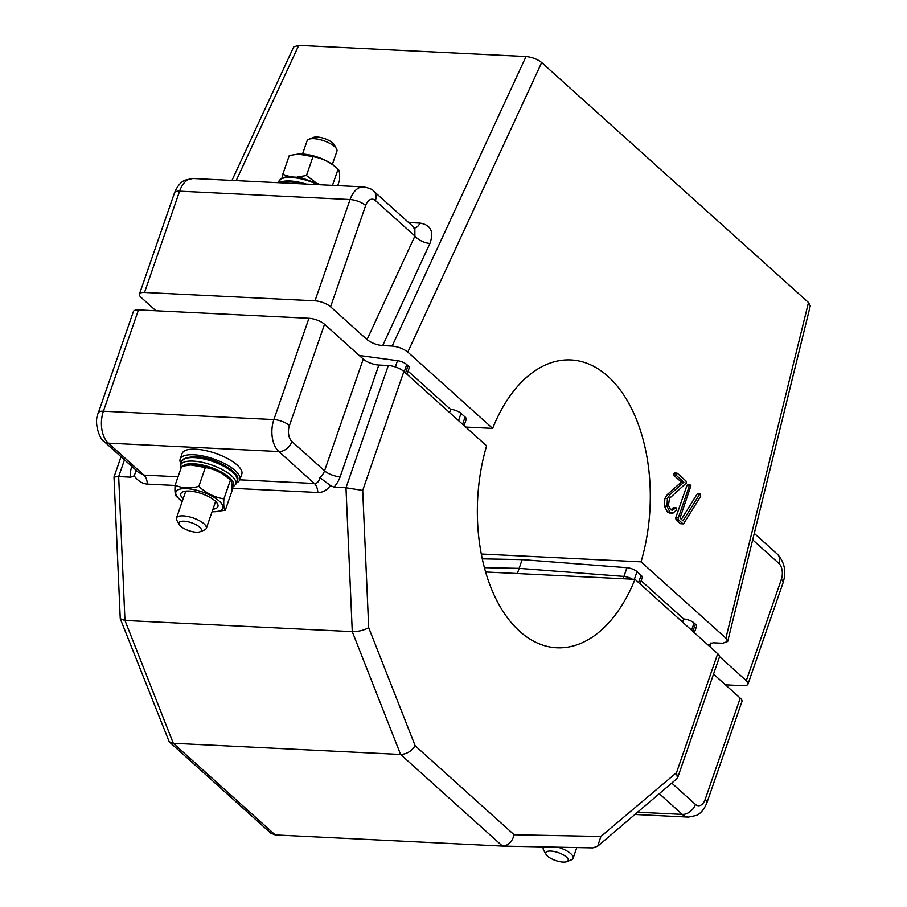 <?xml version="1.0" encoding="UTF-8"?>
<svg xmlns="http://www.w3.org/2000/svg" width="907" height="907" viewBox="0 0 907 907"><rect width="100%" height="100%" fill="white"/><g stroke="black" fill="none" stroke-linecap="round" stroke-linejoin="round"><path stroke-width="1.36" d="M517.353 573.541L519.155 568.36L484.395 567.68L519.155 568.36L623.937 576.421A7.891 2.766 19.1 0 1 632.349 579.188A7.891 2.766 19.1 0 0 623.937 576.421L623.132 578.734M403.887 371.473L362.698 490.426L345.975 487.751L388.309 365.51A11.848 4.161 19.1 0 1 403.887 371.473L486.594 445.847A144.077 86.301 92.8 0 0 556.751 647.757A144.077 86.301 92.8 0 0 635.002 579.324L717.698 653.698A11.848 4.161 19.1 0 1 719.421 657.11L677.495 778.172L597.679 846.22L592.724 847.886M672.098 783.41L695.42 804.384A11.848 7.097 92.8 0 0 705.158 799.407L740.237 698.118L713.537 674.105M740.237 698.118A11.848 4.161 19.1 0 1 741.949 701.53L706.882 802.82A11.848 4.161 -160.9 0 0 705.158 799.407M635.002 579.324L485.585 571.977M388.309 365.51L378.831 365.045L340.125 476.81A23.684 17.04 132 0 1 333.969 487.161L330.363 485.506C326.917 490.302 322.745 492.626 317.824 492.49L231.988 488.272M239.833 479.826L314.366 483.488L278.846 451.539L108.364 443.16A23.684 14.183 92.8 0 1 103.398 411.2A11.848 4.161 -160.9 0 0 98.319 412.832L133.397 311.543A11.848 4.161 19.1 0 1 138.476 309.911L103.398 411.2L273.869 419.578L308.947 318.289L138.476 309.911M308.947 318.289A11.848 4.161 19.1 0 1 324.536 324.252L289.458 425.542A11.848 7.097 92.8 0 0 291.941 441.528L324.547 470.846L363.253 359.081L324.536 324.252M363.253 359.081A11.848 4.161 -160.9 0 0 378.831 365.045M136.367 470.223L134.157 475.869L130.676 477.173A23.684 17.04 132 0 1 131.764 466.572L131.821 466.436M124.474 459.826L118.67 476.583L130.676 477.173M362.698 490.426L368.695 627.678C363.9 630.32 358.424 631.635 352.267 631.635L124.962 620.467L120.257 618.721L113.999 477.014L121.028 456.731M368.695 627.678L415.168 745.758C411.495 751.257 406.631 754.148 400.599 754.454L352.267 631.635L345.975 487.751L333.969 487.161M415.168 745.758L514.122 834.746C512.217 841.832 508.339 845.619 502.489 846.084L400.599 754.454L173.294 743.275L169.212 741.79L120.257 618.721M592.94 847.898L502.705 846.095L275.184 834.916L270.694 833.057L169.212 741.79M317.824 492.49A11.848 7.097 -87.2 0 0 314.366 483.488C317.189 483.51 319.003 481.56 319.831 477.615L330.363 485.506M175.108 485.472L147.353 484.111A11.848 7.097 -87.2 0 0 143.884 475.109L108.364 443.16A11.848 8.526 132 0 1 104.078 441.482L138.442 472.388L143.884 475.109L178.044 476.787M514.122 834.746L600.876 836.481L597.679 846.22M600.876 836.481L676.509 772.651L677.495 778.172M275.184 834.916L173.294 743.275L124.962 620.467L118.67 476.583L113.999 477.014M482.263 558.848L522.171 559.63L519.155 568.36L623.937 576.421L626.952 567.691A7.891 2.766 19.1 0 1 637.009 571.648L641.09 575.31A7.891 2.766 19.1 0 1 642.235 577.589L640.059 583.87M407.016 374.285L409.193 367.993A7.891 2.766 -160.9 0 0 408.048 365.725L406.733 364.546A7.891 2.766 -160.9 0 0 397.504 360.68L359.24 355.476M464.078 425.598L466.255 419.317A7.891 2.766 -160.9 0 0 465.11 417.039L461.028 413.377A7.891 2.766 -160.9 0 0 450.632 409.397L408.105 371.144M492.637 428.387L407.799 352.086C403.468 348.707 398.252 346.701 392.153 346.066L526.037 56.517C532.137 57.152 537.352 59.159 541.672 62.538L808.5 302.507L810.291 305.84L727.675 641.487L725.883 638.154L641.045 561.852A144.077 86.301 92.8 0 0 570.888 359.943A144.077 86.301 92.8 0 0 492.637 428.387L465.699 427.061M382.686 345.601C376.575 344.966 371.36 342.959 367.04 339.581L414.907 236.058L375.396 200.526A11.848 8.526 132 0 0 373.843 191.252L414.839 228.122L414.907 236.058A11.848 5.306 -155.2 0 0 429.929 243.427L382.686 345.601L392.153 346.066M375.396 200.526A11.848 7.097 92.8 0 0 365.657 205.504L330.579 306.793L367.04 339.581M330.579 306.793A11.848 4.161 -160.9 0 0 314.99 300.829L350.068 199.54L179.597 191.162L144.519 292.451L314.99 300.829M144.519 292.451A11.848 4.161 -160.9 0 0 139.44 294.072A11.848 4.161 -160.9 0 0 141.163 297.485L155.936 310.772M725.453 684.83L742.924 685.692A11.848 4.161 -160.9 0 0 748.003 684.059A11.848 4.161 -160.9 0 0 746.28 680.658L781.358 579.369A11.848 7.097 92.8 0 0 778.875 563.394L752.697 539.846M522.171 559.63L626.952 567.691M641.147 580.729L683.685 618.993A7.891 2.766 19.1 0 1 694.07 622.962L695.386 624.141A7.891 2.766 19.1 0 1 696.531 626.42L694.354 632.701M719.5 656.577L746.28 680.658M707.993 644.956L713.117 642.78L722.584 643.244L727.675 641.487M481.277 554.007L641.045 561.852M231.965 180.425L293.732 46.835L298.732 45.35L526.037 56.517M670.5 512.954L667.359 511.922L664.468 506.129L664.865 498.465L667.597 494.27L681.35 482.082L674.082 475.551L673.765 473.726L674.887 473.205M670.987 509.904L673.345 507.648L676.361 507.92L676.713 509.825L673.028 513.079L669.672 513.011M700.521 494.111L699.546 494.406L700.521 494.111L700.669 496.378L683.799 523.43L680.284 523.554L681.27 523.305L680.284 523.554L676.021 519.711L675.738 517.84L686.894 485.619L687.404 484.86L689.932 484.973L690.907 485.846L680.012 518.078L683.05 520.822L699.546 494.406L698.005 493.986M681.384 519.326L697.018 494.281M682.597 622.123L683.685 618.993M449.543 412.538L450.632 409.397M683.799 523.43L682.812 523.679L678.549 519.836L678.266 517.965L675.738 517.84M678.266 517.965L689.422 485.744L686.894 485.619M678.549 519.836L676.021 519.711M689.422 485.744L690.533 485.12M673.028 513.079L669.888 512.047L666.996 506.253L667.393 498.589L670.126 494.394L683.867 482.207L676.611 475.676L676.293 473.851L673.765 473.726M677.416 473.329L676.293 473.851L677.416 473.329L686.043 481.084L686.282 483.068L669.513 498.328L668.436 505.358L670.545 509.575L672.257 510.324L675.398 508.169L672.881 508.045M676.611 475.676L674.082 475.551M683.867 482.207L681.35 482.082M670.126 494.394L667.597 494.27M667.393 498.589L664.865 498.465M666.996 506.253L664.468 506.129M669.888 512.047L667.359 511.922M236.228 482.966A31.575 11.088 -160.9 0 0 239.845 479.758A31.575 11.088 -160.9 0 0 235.264 470.665A31.575 11.088 -160.9 0 0 203.27 456.062A31.575 11.088 -160.9 0 0 180.164 459.089A31.575 11.088 -160.9 0 0 181.026 463.851M239.845 479.758L241.784 474.168A31.575 11.088 -160.9 0 0 237.203 465.076A31.575 11.088 -160.9 0 0 205.209 450.473A31.575 11.088 -160.9 0 0 182.103 453.511L180.164 459.089M301.725 183.849A31.575 11.088 -160.9 0 0 278.506 182.704M183.101 498.873A19.637 6.893 19.1 0 1 186.717 491.05A19.637 6.893 19.1 0 1 214.948 500.823A19.637 6.893 19.1 0 1 215.072 500.936A19.637 6.893 19.1 0 1 212.941 509.201M190.606 464.94L191.592 464.883A24.84 8.719 19.1 0 1 227.294 477.241L230.435 480.018C231.829 481.129 232.294 484.905 231.841 491.356L225.31 510.21C223.916 509.11 223.451 505.335 223.904 498.884L230.435 480.018C222.975 473.182 214.608 469.021 205.345 467.524L198.814 486.39C189.971 488.658 182.069 488.272 175.119 485.222L181.649 466.368L190.606 464.94L205.345 467.524M182.239 501.356A24.84 8.719 19.1 0 1 179.665 499.338A24.84 8.719 19.1 0 1 179.495 499.19A24.84 8.719 19.1 0 1 186.547 488.635A24.84 8.719 19.1 0 1 219.233 501.14A24.84 8.719 19.1 0 1 215.367 511.695A24.84 8.719 19.1 0 1 212.079 511.695M175.119 485.222C174.666 491.651 175.13 495.437 176.514 496.56L179.665 499.338M215.367 511.695L225.31 510.21M223.904 498.884C214.642 497.387 206.274 493.227 198.814 486.39M332.472 185.357L338.084 169.167C339.467 170.278 339.932 174.053 339.479 180.504L337.71 185.618M315.114 182.058L306.453 175.539L312.983 156.673C322.257 158.169 330.613 162.33 338.084 169.167L334.932 166.389A24.84 8.719 19.1 0 1 335.102 166.537M289.344 176.411L282.757 174.371L289.288 155.516L298.256 154.088L312.983 156.673M306.453 175.539L297.496 176.967M282.757 174.371L282.61 177.738M298.256 154.088L299.231 154.031A24.84 8.719 19.1 0 1 334.932 166.389M180.878 526.4A11.848 4.161 -160.9 0 0 200.039 531.774A11.848 4.161 -160.9 0 0 199.461 527.012A11.848 4.161 -160.9 0 0 185.447 521.332A11.848 4.161 -160.9 0 0 179.291 524.586A11.848 4.161 -160.9 0 0 180.878 526.4M179.291 524.586L176.876 520.391A15.793 5.544 19.1 0 1 176.468 518.044A15.793 5.544 19.1 0 1 187.806 516.491A15.793 5.544 19.1 0 1 203.769 523.622A15.793 5.544 19.1 0 1 206.308 528.384A15.793 5.544 19.1 0 1 204.54 529.971L200.039 531.774M308.856 139.247L313.346 137.445A11.848 4.161 19.1 0 1 332.506 142.818A11.848 4.161 19.1 0 1 334.093 144.632L336.52 148.827A15.793 5.544 -160.9 0 0 334.388 146.412A15.793 5.544 -160.9 0 0 308.856 139.247A15.793 5.544 -160.9 0 0 307.088 140.834L302.519 154.031M332.359 164.371L336.928 151.174A15.793 5.544 -160.9 0 0 336.52 148.827M547.499 856.117A11.848 4.161 -160.9 0 0 566.83 861.65A11.848 4.161 -160.9 0 0 566.444 857.047A11.848 4.161 -160.9 0 0 552.397 851.219A11.848 4.161 -160.9 0 0 546.082 854.462A11.848 4.161 -160.9 0 0 547.499 856.117M557.918 847.195A15.793 5.544 19.1 0 1 570.809 853.714A15.793 5.544 19.1 0 1 573.099 858.26A15.793 5.544 19.1 0 1 571.331 859.847L566.83 861.65M546.082 854.462L543.667 850.267A15.793 5.544 19.1 0 1 543.259 847.92A15.793 5.544 19.1 0 1 544.007 846.911M147.353 484.111C142.433 483.771 138.023 481.016 134.157 475.869M637.961 812.218L682.313 814.395L659.593 793.965M676.509 772.651L717.698 653.698M291.941 441.528A11.848 8.526 -48 0 1 278.846 451.539A23.684 14.183 -87.2 0 1 273.869 419.578A11.848 4.161 19.1 0 1 289.458 425.542M706.882 802.82C702.846 812.876 696.984 815.268 696.451 815.416L688.413 817.094A23.684 14.183 -87.2 0 1 682.313 814.395A11.848 8.526 -48 0 0 695.42 804.384M319.831 477.615A11.848 8.526 -48 0 0 324.547 470.846A11.848 4.161 -160.9 0 0 340.125 476.81M298.732 45.35L236.183 180.629M408.615 222.532L419.964 223.088C430.814 224.879 434.136 231.659 429.929 243.427M541.672 62.538L407.799 352.086M725.883 638.154L808.5 302.507M692.88 631.374L695.386 624.141M691.565 630.195L694.07 622.962M638.585 582.543L641.09 575.31M634.367 579.29L637.009 571.648M462.604 424.272L465.11 417.039M458.523 420.599L461.028 413.377M405.542 372.958L408.048 365.725M404.227 371.779L406.733 364.546M395.339 366.927L397.504 360.68M174.518 192.783C178.554 182.726 184.404 180.334 184.937 180.187L192.987 178.509A23.684 14.183 92.8 0 0 179.597 191.162A11.848 4.161 19.1 0 0 174.518 192.783L139.44 294.072M365.657 205.504A11.848 4.161 19.1 0 0 350.068 199.54A23.684 14.183 -87.2 0 1 363.458 186.887L192.987 178.509M711.065 642.825L710.079 646.838M754.284 533.395L777.322 554.12A11.848 8.526 132 0 1 778.875 563.394M777.322 554.12C784.612 562.091 786.528 571.648 783.07 582.77A11.848 4.161 -160.9 0 0 781.358 579.369M414.669 227.974A11.848 7.097 92.8 0 0 419.964 223.088M194.325 457.616A29.205 10.249 -160.9 0 0 181.797 461.618C181.377 459.089 185.924 457.4 195.436 456.561C217.102 457.468 243.076 474.61 237.01 480.733A29.205 10.249 -160.9 0 0 224.154 466.459A29.205 10.249 -160.9 0 0 194.325 457.616M181.797 461.618L180.595 465.11A29.205 10.249 19.1 0 1 193.112 461.107A29.205 10.249 19.1 0 1 222.952 469.951A29.205 10.249 19.1 0 1 235.797 484.225L237.01 480.733M231.999 487.104A27.233 9.558 -160.9 0 0 215.673 469.282A27.233 9.558 -160.9 0 0 182.749 466.107M280.909 182.035A29.205 10.249 19.1 0 1 290.115 180.992A29.205 10.249 19.1 0 1 306.124 184.064M317.79 184.643A29.205 10.249 -160.9 0 0 291.328 177.5A29.205 10.249 -160.9 0 0 278.8 181.502L281.635 178.237L286.725 176.638L300.466 177.489L320.84 184.79M688.413 817.094L635.274 814.486M98.319 412.832C93.138 423.49 100.609 440.451 104.078 441.482M783.07 582.77L748.003 684.059M373.843 191.252C372.845 189.529 369.376 188.078 363.458 186.887M414.839 228.122L413.83 228.008M680.669 523.747L683.198 523.872M697.642 493.816L700.17 493.941M687.653 484.814L690.182 484.939M674.502 473.012L677.03 473.137M180.686 469.134L180.595 465.11M231.988 487.989L235.797 484.225M278.381 182.704L278.8 181.502M215.628 501.458L206.308 528.384M185.788 491.129L176.468 518.044M576.795 847.569L573.099 858.26M543.61 846.911L543.259 847.92"/></g></svg>
